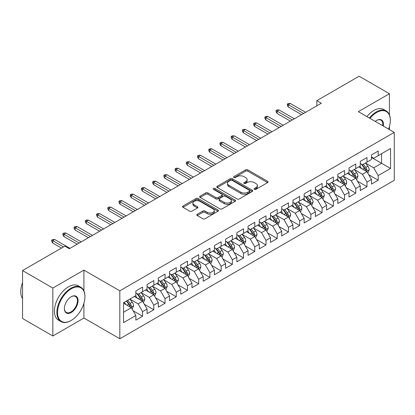 <?xml version="1.0" encoding="UTF-8"?>
<svg xmlns="http://www.w3.org/2000/svg" width="415" height="415" viewBox="0 0 415 415"><rect width="100%" height="100%" fill="white"/><g stroke="black" fill="none" stroke-linecap="round" stroke-linejoin="round"><path stroke-width="0.62" d="M254.374 189.349A1.089 0.628 0 0 0 255.915 189.349L267.618 182.595A1.556 0.897 0 0 0 268.074 181.957A1.556 0.897 0 0 0 267.618 181.324L247.791 169.875A1.556 0.897 0 0 0 245.592 169.875L233.889 176.634A1.089 0.628 0 0 0 233.572 177.075A1.089 0.628 0 0 0 233.889 177.521A1.089 0.628 0 0 0 235.43 177.521L236.944 176.65A4.985 2.879 0 0 1 243.994 176.65L245.644 177.604A4.985 2.879 0 0 1 247.107 179.638A4.985 2.879 0 0 1 245.644 181.671L244.129 182.548A1.089 0.628 0 0 0 243.813 182.989A1.089 0.628 0 0 0 244.129 183.435A1.089 0.628 0 0 0 245.675 183.435L247.19 182.564A4.985 2.879 0 0 1 254.234 182.564L255.889 183.513A4.985 2.879 0 0 1 257.347 185.552A4.985 2.879 0 0 1 255.889 187.585L254.374 188.457A1.089 0.628 0 0 0 254.053 188.903A1.089 0.628 0 0 0 254.374 189.349L254.374 188.457M197.244 214.259A1.556 0.897 0 0 0 196.788 214.892A1.556 0.897 0 0 0 197.244 215.53L202.805 218.741A1.556 0.897 0 0 0 205.01 218.741L218.005 211.235A1.556 0.897 0 0 0 218.461 210.602A1.556 0.897 0 0 0 218.005 209.964L198.178 198.52A1.556 0.897 0 0 0 195.979 198.52L182.984 206.022A1.556 0.897 0 0 0 182.527 206.66A1.556 0.897 0 0 0 182.984 207.293L189.702 211.173A1.556 0.897 0 0 0 191.901 211.173L197.467 207.962A1.556 0.897 0 0 0 197.919 207.329A1.556 0.897 0 0 0 197.467 206.691L194.132 204.766A4.166 2.407 0 0 1 192.913 203.065A4.166 2.407 0 0 1 195.486 200.844A4.166 2.407 0 0 1 200.025 201.368L213.077 208.901A4.166 2.407 0 0 1 214.296 210.602A4.166 2.407 0 0 1 211.723 212.822A4.166 2.407 0 0 1 207.184 212.304L205.01 211.048A1.556 0.897 0 0 0 202.805 211.048L197.244 214.259L197.244 215.53L202.805 212.34L202.805 211.048M83.918 290.889L83.918 270.108L52.84 288.046L22.545 270.559L64.844 246.137L69.331 248.73L321.324 103.242L316.837 100.653L316.837 105.835M83.918 270.108L119.821 290.832L394.25 132.39L394.25 180.328L119.821 338.77L119.821 290.832M389.426 114.841L389.426 93.723L358.347 111.666L394.25 132.39M389.426 93.723L359.131 76.23L316.837 100.653M237.053 198.967A1.556 0.897 0 0 0 239.258 198.967L252.253 191.465A1.556 0.897 0 0 0 252.709 190.827A1.556 0.897 0 0 0 252.253 190.189L232.431 178.746A1.556 0.897 0 0 0 230.226 178.746L217.232 186.247A1.556 0.897 0 0 0 216.775 186.885A1.556 0.897 0 0 0 217.232 187.523L237.053 198.967M213.87 189.582A1.089 0.628 0 0 1 214.975 189.738L214.975 188.441L235.129 200.077A1.556 0.897 0 0 1 235.585 200.715A1.556 0.897 0 0 1 235.129 201.348L222.134 208.854A1.556 0.897 0 0 1 219.929 208.854L200.108 197.41L200.108 196.134A1.556 0.897 0 0 0 199.651 196.772A1.556 0.897 0 0 0 200.108 197.41M200.108 196.134L205.669 192.923A1.556 0.897 0 0 1 207.874 192.923L215.909 197.566A1.556 0.897 0 0 0 218.114 197.566L221.802 195.439A1.556 0.897 0 0 0 222.258 194.801A1.556 0.897 0 0 0 221.802 194.163L213.435 189.333A1.089 0.628 0 0 1 213.113 188.887A1.089 0.628 0 0 1 213.787 188.306A1.089 0.628 0 0 1 214.975 188.441M371.472 157.461L381.572 163.292L381.572 153.706L390.546 148.523L378.205 155.646L378.205 151.05L371.472 154.935L371.472 159.531L366.985 162.125L366.985 157.524L360.256 161.414L360.256 166.01L355.769 168.604L355.769 164.003L349.036 167.888L349.036 172.49L344.549 175.078L344.549 170.482L337.815 174.367L337.815 178.969L333.328 181.557L333.328 176.956L326.595 180.847L326.595 185.443L322.107 188.037L322.107 183.435L315.374 187.321L315.374 191.922L310.887 194.511L310.887 189.914L304.159 193.8L304.159 198.401L299.666 200.99L299.666 196.388L292.938 200.279L292.938 204.875L288.451 207.469L288.451 202.868L281.718 206.753L281.718 211.354L277.23 213.943L277.23 209.347L270.497 213.232L270.497 217.834L266.01 220.422L266.01 215.826L259.276 219.711L259.276 224.308L254.789 226.901L254.789 222.3L248.061 226.185L248.061 230.787L243.569 233.375L243.569 228.779L236.841 232.665L236.841 237.266L232.353 239.854L232.353 235.258L225.62 239.144L225.62 243.74L221.133 246.334L221.133 241.732L214.399 245.618L214.399 250.219L209.912 252.813L209.912 248.212L203.179 252.097L203.179 256.698L198.692 259.287L198.692 254.691L191.963 258.576L191.963 263.172L187.471 265.766L187.471 261.165L180.743 265.055L180.743 269.651L176.256 272.245L176.256 267.644L169.522 271.529L169.522 276.131L165.035 278.719L165.035 274.123L158.302 278.009L158.302 282.61L153.815 285.198L153.815 280.597L147.081 284.488L147.081 289.084L142.594 291.678L142.594 287.076L135.861 290.962L135.861 295.563L123.52 302.685L123.52 322.637L135.861 315.514L131.373 307.738L123.52 303.204M390.546 148.523L390.546 168.474L378.205 175.597L373.718 167.826L365.584 163.126M368.728 174.725L378.205 180.198L378.205 175.597M378.205 180.198L371.472 184.084L371.472 179.482L366.985 182.076L362.497 174.3L354.363 169.605M357.507 181.199L366.985 186.677L366.985 182.076M366.985 186.677L360.256 190.563L360.256 185.962L355.769 188.555L351.277 180.779L343.143 176.085M346.286 187.679L355.769 193.151L355.769 188.555M355.769 193.151L349.036 197.037L349.036 192.441L344.549 195.029L340.061 187.258L331.927 182.564M335.066 194.158L344.549 199.631L344.549 195.029M344.549 199.631L337.815 203.516L337.815 198.92L333.328 201.508L328.841 193.738L320.707 189.038M323.845 200.632L333.328 206.11L333.328 201.508M333.328 206.11L326.595 209.995L326.595 205.394L322.107 207.988L317.62 200.212L309.486 195.517M312.63 207.111L322.107 212.584L322.107 207.988M322.107 212.584L315.374 216.469L315.374 211.873L310.887 214.462L306.4 206.691L298.266 201.996M301.409 213.59L310.887 219.063L310.887 214.462M310.887 219.063L304.159 222.948L304.159 218.352L299.666 220.941L295.179 213.17L287.045 208.47M290.189 220.069L299.666 225.542L299.666 220.941M299.666 225.542L292.938 229.428L292.938 224.826L288.451 227.42L283.964 219.644L275.825 214.949M278.968 226.543L288.451 232.016L288.451 227.42M288.451 232.016L281.718 235.907L281.718 231.305L277.23 233.894L272.743 226.123L264.609 221.428M267.748 233.023L277.23 238.495L277.23 233.894M277.23 238.495L270.497 242.381L270.497 237.785L266.01 240.373L261.523 232.602L253.389 227.902M256.532 239.502L266.01 244.975L266.01 240.373M266.01 244.975L259.276 248.86L259.276 244.259L254.789 246.852L250.302 239.076L242.168 234.382M245.312 245.976L254.789 251.449L254.789 246.852M254.789 251.449L248.061 255.339L248.061 250.738L243.569 253.326L239.082 245.556L230.948 240.861M234.091 252.455L243.569 257.928L243.569 253.326M243.569 257.928L236.841 261.813L236.841 257.217L232.353 259.806L227.866 252.035L219.727 247.335M222.871 258.934L232.353 264.407L232.353 259.806M232.353 264.407L225.62 268.292L225.62 263.691L221.133 266.285L216.646 258.509L208.512 253.814M211.65 265.408L221.133 270.881L221.133 266.285M221.133 270.881L214.399 274.772L214.399 270.17L209.912 272.764L205.425 264.988L197.291 260.293M200.429 271.887L209.912 277.36L209.912 272.764M209.912 277.36L203.179 281.245L203.179 276.649L198.692 279.238L194.204 271.467L186.07 266.767M189.214 278.366L198.692 283.839L198.692 279.238M198.692 283.839L191.963 287.725L191.963 283.123L187.471 285.717L182.984 277.941L174.85 273.246M177.994 284.84L187.471 290.318L187.471 285.717M187.471 290.318L180.743 294.204L180.743 289.603L176.256 292.196L171.763 284.42L163.629 279.726M166.773 291.32L176.256 296.792L176.256 292.196M176.256 296.792L169.522 300.678L169.522 296.082L165.035 298.67L160.548 290.899L152.414 286.205M155.552 297.799L165.035 303.272L165.035 298.67M165.035 303.272L158.302 307.157L158.302 302.561L153.815 305.15L149.327 297.379L141.193 292.679M144.332 304.273L153.815 309.751L153.815 305.15M153.815 309.751L147.081 313.636L147.081 309.035L142.594 311.629L138.107 303.853L129.973 299.158M133.116 310.752L142.594 316.225L142.594 311.629M142.594 316.225L135.861 320.11L135.861 315.514M135.861 292.969L138.107 294.266L142.594 291.678M123.52 312.277L131.373 307.738M147.081 286.495L149.327 287.787L153.815 285.198M138.107 303.853L142.594 301.264L134.294 296.471M147.081 309.035L142.594 301.264M158.302 280.016L160.548 281.313L165.035 278.719M149.327 297.379L153.815 294.785L145.509 289.992M158.302 302.561L153.815 294.785M169.522 273.537L171.763 274.834L176.256 272.245M160.548 290.899L165.035 288.306L156.73 283.512M169.522 296.082L165.035 288.306M180.743 267.063L182.984 268.355L187.471 265.766M171.763 284.42L176.256 281.832L167.951 277.038M180.743 289.603L176.256 281.832M191.963 260.584L194.204 261.881L198.692 259.287M182.984 277.941L187.471 275.353L179.171 270.559M191.963 283.123L187.471 275.353M203.179 254.105L205.425 255.401L209.912 252.813M194.204 271.467L198.692 268.873L190.392 264.08M203.179 276.649L198.692 268.873M214.399 247.631L216.646 248.922L221.133 246.334M205.425 264.988L209.912 262.399L201.607 257.606M214.399 270.17L209.912 262.399M225.62 241.151L227.866 242.448L232.353 239.854M216.646 258.509L221.133 255.92L212.828 251.127M225.62 263.691L221.133 255.92M236.841 234.672L239.082 235.969L243.569 233.375M227.866 252.035L232.353 249.441L224.048 244.648M236.841 257.217L232.353 249.441M248.061 228.198L250.302 229.49L254.789 226.901M239.082 245.556L243.569 242.967L235.269 238.174M248.061 250.738L243.569 242.967M259.276 221.719L261.523 223.016L266.01 220.422M250.302 239.076L254.789 236.488L246.489 231.695M259.276 244.259L254.789 236.488M270.497 215.24L272.743 216.537L277.23 213.943M261.523 232.602L266.01 230.009L257.71 225.215M270.497 237.785L266.01 230.009M281.718 208.761L283.964 210.057L288.451 207.469M272.743 226.123L277.23 223.535L268.925 218.736M281.718 231.305L277.23 223.535M292.938 202.287L295.179 203.583L299.666 200.99M283.964 219.644L288.451 217.055L280.146 212.262M292.938 224.826L288.451 217.055M304.159 195.807L306.4 197.104L310.887 194.511M295.179 213.17L299.666 210.576L291.366 205.783M304.159 218.352L299.666 210.576M315.374 189.328L317.62 190.625L322.107 188.037M306.4 206.691L310.887 204.097L302.587 199.304M315.374 211.873L310.887 204.097M326.595 182.854L328.841 184.146L333.328 181.557M317.62 200.212L322.107 197.623L313.807 192.83M326.595 205.394L322.107 197.623M337.815 176.375L340.061 177.672L344.549 175.078M328.841 193.738L333.328 191.144L325.023 186.351M337.815 198.92L333.328 191.144M349.036 169.896L351.277 171.193L355.769 168.604M340.061 187.258L344.549 184.665L336.243 179.871M349.036 192.441L344.549 184.665M360.256 163.422L362.497 164.714L366.985 162.125M351.277 180.779L355.769 178.191L347.464 173.397M360.256 185.962L355.769 178.191M371.472 156.943L373.718 158.24L378.205 155.646M362.497 174.3L366.985 171.711L358.685 166.918M371.472 179.482L366.985 171.711M22.545 270.559L22.545 318.492L52.84 335.984L83.918 318.04L119.821 338.77M52.84 288.046L52.84 335.984M389.426 129.605L389.426 126.554M373.718 167.826L381.572 163.292L390.546 168.474M83.918 318.04L83.918 303.272M254.81 189.505L255.889 188.882A4.985 2.879 0 0 0 257.347 186.843L257.347 185.552M247.107 179.638L247.107 180.935A4.985 2.879 0 0 1 245.644 182.968L244.565 183.591M267.597 182.605L247.791 171.172A1.556 0.897 0 0 0 245.592 171.172L234.325 177.677M252.253 190.189L252.253 191.465L232.431 180.043A1.556 0.897 0 0 0 230.226 180.043L217.253 187.533M249.498 191.274A1.089 0.628 0 0 0 249.82 190.827A1.089 0.628 0 0 0 249.498 190.381L232.099 180.338A1.089 0.628 0 0 0 230.558 180.338L228.961 181.256A4.985 2.879 0 0 0 227.503 183.295A4.985 2.879 0 0 0 228.961 185.329L240.856 192.192A4.985 2.879 0 0 0 247.905 192.192L249.498 191.274L249.498 192.565A1.089 0.628 0 0 0 249.82 192.124L249.82 190.827M227.503 183.295L227.503 184.587A4.985 2.879 0 0 0 228.961 186.62L228.961 185.329M249.498 192.565L247.905 193.489A4.985 2.879 0 0 1 240.856 193.489L228.961 186.62M200.129 197.421L205.669 194.22L205.669 192.923M222.258 194.801L222.258 196.098A1.556 0.897 0 0 1 221.802 196.731L218.114 198.863A1.556 0.897 0 0 1 215.909 198.863L207.874 194.22A1.556 0.897 0 0 0 205.669 194.22M214.975 189.738L235.108 201.363M224.256 202.385A4.166 2.407 0 0 0 228.795 202.904A4.166 2.407 0 0 0 231.368 200.684A4.166 2.407 0 0 0 230.143 198.982L225.547 196.326A1.556 0.897 0 0 0 223.343 196.326L219.654 198.458A1.556 0.897 0 0 0 219.198 199.091A1.556 0.897 0 0 0 219.654 199.729L224.256 202.385L224.256 203.677A4.166 2.407 0 0 0 228.795 204.201A4.166 2.407 0 0 0 231.368 201.975L231.368 200.684M219.198 199.091L219.198 200.388A1.556 0.897 0 0 0 219.654 201.026L219.654 199.729M224.256 203.677L219.654 201.026M214.296 210.602L214.296 211.899A4.166 2.407 0 0 1 211.723 214.119A4.166 2.407 0 0 1 207.184 213.595L205.01 212.34A1.556 0.897 0 0 0 202.805 212.34M192.913 203.065L192.913 204.362A4.166 2.407 0 0 0 194.132 206.063L194.132 204.766M197.447 207.972L194.132 206.063M217.984 211.251L198.178 199.817A1.556 0.897 0 0 0 195.979 199.817L183.005 207.308M367.815 173.148L369.21 169.756A4.207 2.428 -120 0 0 367.866 166.176L365.48 162.991M361.683 168.651L359.872 166.233M359.027 167.115L358.819 166.84M366.196 171.255L366.844 170.669L366.938 169.932A4.207 2.428 -120 0 0 365.734 167.406L363.348 164.226M361.989 164.423L364.935 168.35A2.142 1.235 60 0 1 365.325 169.004L366.938 169.932M361.252 163.992L364.386 168.184A4.207 2.428 60 0 1 365.589 170.71L365.677 170.954M303.593 113.477L288.316 104.658L288.316 106.987L287.305 105.369L287.305 104.072L288.316 104.658L290.334 103.491L305.616 112.309M288.316 106.987L301.575 114.644M287.305 104.072L288.425 103.423L290.334 103.491M356.599 179.628L357.989 176.235A4.207 2.428 -120 0 0 356.646 172.65L354.265 169.47M350.462 175.13L348.652 172.707M347.806 173.595L347.599 173.32M354.975 177.734L355.624 177.148L355.717 176.411A4.207 2.428 -120 0 0 354.514 173.885L352.133 170.7M350.768 170.897L353.715 174.829A2.142 1.235 60 0 1 354.104 175.478L355.717 176.411M350.032 170.472L353.17 174.658A4.207 2.428 60 0 1 354.374 177.189L354.457 177.433M345.379 186.107L346.769 182.709A4.207 2.428 -120 0 0 345.425 179.13L343.044 175.95M339.247 181.604L337.431 179.187M336.586 180.069L336.378 179.794M343.755 184.208L344.409 183.622L344.497 182.891A4.207 2.428 -120 0 0 343.293 180.359L340.912 177.179M339.553 177.376L342.494 181.308A2.142 1.235 60 0 1 342.883 181.957L344.497 182.891M338.811 176.951L341.95 181.137A4.207 2.428 60 0 1 343.153 183.669L343.236 183.912M292.378 119.956L277.096 111.132L277.096 113.466L276.084 111.848L276.084 110.551L277.096 111.132L279.113 109.965L294.396 118.789M277.096 113.466L290.355 121.123M276.084 110.551L277.21 109.902L279.113 109.965M281.157 126.435L265.875 117.611L265.875 119.94L264.863 118.322L264.863 117.03L265.875 117.611L267.893 116.444L283.175 125.268M265.875 119.94L279.139 127.597M264.863 117.03L265.989 116.382L267.893 116.444M388.585 129.122A19.36 11.174 120 0 0 390.323 120.407A19.36 11.174 120 0 0 376.633 112.507A19.36 11.174 120 0 0 369.957 118.368M369.376 118.031A19.832 11.449 -60 0 1 376.301 111.925A19.832 11.449 -60 0 1 386.215 110.94A19.832 11.449 -60 0 1 390.323 120.018A19.832 11.449 -60 0 1 390.323 120.215M375.212 121.403A9.68 5.587 -60 0 1 376.633 120.407L376.633 120.407A9.68 5.587 -60 0 1 383.33 126.087M382.708 125.729A9.203 5.312 120 0 0 380.903 120.148A9.203 5.312 120 0 0 376.467 120.511M366.907 116.605A19.832 11.449 -60 0 1 373.832 110.499A19.832 11.449 -60 0 1 383.745 109.513L386.215 110.94M70.903 320.629L71.24 320.437A19.36 11.174 120 0 0 84.925 296.73A19.36 11.174 120 0 0 71.24 288.824A19.36 11.174 120 0 0 57.55 312.531A19.36 11.174 120 0 0 71.24 320.437L70.903 320.629A19.832 11.449 -60 0 1 60.984 321.615A19.832 11.449 -60 0 1 57.944 305.72A19.832 11.449 -60 0 1 70.903 288.243A19.832 11.449 -60 0 1 80.816 287.258A19.832 11.449 -60 0 1 84.925 296.341A19.832 11.449 -60 0 1 84.925 296.538M71.24 296.73L71.24 296.73A9.68 5.587 -60 0 1 78.082 300.678A9.68 5.587 -60 0 1 71.24 312.531A9.68 5.587 -60 0 1 64.392 308.584A9.68 5.587 -60 0 1 71.24 296.73L71.24 296.73M64.398 308.387A9.203 5.312 120 0 0 66.301 312.407A9.203 5.312 120 0 0 70.903 311.95A9.203 5.312 120 0 0 76.915 303.842A9.203 5.312 120 0 0 75.504 296.466A9.203 5.312 120 0 0 71.069 296.829M22.545 298.567A19.832 11.449 -60 0 1 22.545 282.714M60.984 321.615L58.515 320.188A19.832 11.449 -60 0 1 55.475 304.294A19.832 11.449 -60 0 1 68.433 286.817A19.832 11.449 -60 0 1 78.352 285.836L80.816 287.258M334.158 192.581L335.548 189.188A4.207 2.428 -120 0 0 334.205 185.609L331.824 182.424M328.026 188.083L326.216 185.666M325.365 186.548L325.158 186.273M332.534 190.687L333.188 190.101L333.276 189.365A4.207 2.428 -120 0 0 332.073 186.838L329.692 183.658M328.332 183.855L331.274 187.782A2.142 1.235 60 0 1 331.663 188.436L333.276 189.365M327.591 183.43L330.729 187.616A4.207 2.428 60 0 1 331.933 190.143L332.016 190.386M322.937 199.06L324.328 195.667A4.207 2.428 -120 0 0 322.989 192.083L320.603 188.903M316.806 194.562L314.995 192.14M314.145 193.027L313.942 192.752M321.314 197.167L321.967 196.58L322.061 195.844A4.207 2.428 -120 0 0 320.857 193.317L318.471 190.132M317.112 190.335L320.053 194.262A2.142 1.235 60 0 1 320.442 194.91L322.061 195.844M316.37 189.904L319.509 194.096A4.207 2.428 60 0 1 320.712 196.622L320.8 196.866M269.937 132.909L254.654 124.09L254.654 126.419L253.648 124.801L253.648 123.504L254.654 124.09L256.678 122.923L271.955 131.747M254.654 126.419L267.919 134.076M253.648 123.504L254.769 122.856L256.678 122.923M258.716 139.388L243.434 130.564L243.434 132.899L242.427 131.28L242.427 129.983L243.434 130.564L245.457 129.402L260.739 138.221M243.434 132.899L256.698 140.555M242.427 129.983L243.548 129.335L245.457 129.402M311.717 205.539L313.107 202.141A4.207 2.428 -120 0 0 311.769 198.562L309.382 195.382M305.585 201.036L303.775 198.619M302.929 199.501L302.722 199.226M310.098 203.641L310.747 203.054L310.84 202.323A4.207 2.428 -120 0 0 309.637 199.791L307.25 196.611M305.891 196.809L308.838 200.741A2.142 1.235 60 0 1 309.227 201.389L310.84 202.323M305.155 196.383L308.288 200.57A4.207 2.428 60 0 1 309.491 203.101L309.58 203.345M247.496 145.867L232.218 137.043L232.218 139.378L231.207 137.754L231.207 136.462L232.218 137.043L234.236 135.876L249.519 144.7M232.218 139.378L245.478 147.029M231.207 136.462L232.327 135.814L234.236 135.876M300.502 212.013L301.892 208.621A4.207 2.428 -120 0 0 300.548 205.041L298.167 201.856M294.365 207.516L292.554 205.098M291.709 205.98L291.501 205.705M298.878 210.12L299.526 209.534L299.62 208.802A4.207 2.428 -120 0 0 298.416 206.271L296.035 203.091M294.671 203.288L297.617 207.215A2.142 1.235 60 0 1 298.006 207.868L299.62 208.802M293.934 202.862L297.073 207.049A4.207 2.428 60 0 1 298.276 209.575L298.359 209.819M236.28 152.341L220.998 143.523L220.998 145.852L219.986 144.233L219.986 142.936L220.998 143.523L223.016 142.355L238.298 151.179M220.998 145.852L234.257 153.509M219.986 142.936L221.107 142.288L223.016 142.355M289.281 218.492L290.671 215.1A4.207 2.428 -120 0 0 289.328 211.515L286.947 208.335M283.149 213.995L281.334 211.572M280.488 212.459L280.281 212.184M287.657 216.599L288.311 216.013L288.399 215.276A4.207 2.428 -120 0 0 287.196 212.75L284.815 209.565M283.455 209.767L286.397 213.694A2.142 1.235 60 0 1 286.786 214.348L288.399 215.276M282.714 209.336L285.852 213.528A4.207 2.428 60 0 1 287.056 216.054L287.139 216.298M278.06 224.972L279.451 221.574A4.207 2.428 -120 0 0 278.107 217.994L275.726 214.814M271.929 220.469L270.113 218.051M269.268 218.933L269.06 218.658M276.437 223.073L277.09 222.487L277.179 221.755A4.207 2.428 -120 0 0 275.975 219.224L273.594 216.044M272.235 216.241L275.176 220.173A2.142 1.235 60 0 1 275.565 220.822L277.179 221.755M271.493 215.816L274.631 220.002A4.207 2.428 60 0 1 275.835 222.533L275.918 222.777M266.84 231.446L268.23 228.053A4.207 2.428 -120 0 0 266.892 224.474L264.505 221.294M260.708 226.948L258.898 224.531M258.047 225.412L257.845 225.138M265.216 229.552L265.87 228.966L265.963 228.234A4.207 2.428 -120 0 0 264.76 225.703L262.373 222.523M261.014 222.72L263.956 226.652A2.142 1.235 60 0 1 264.345 227.301L265.963 228.234M260.272 222.295L263.411 226.481A4.207 2.428 60 0 1 264.614 229.007L264.697 229.251M255.619 237.925L257.01 234.532A4.207 2.428 -120 0 0 255.671 230.953L253.285 227.768M249.488 233.427L247.677 231.01M246.832 231.892L246.624 231.617M254.001 236.031L254.649 235.445L254.743 234.708A4.207 2.428 -120 0 0 253.539 232.182L251.153 228.997M249.794 229.199L252.74 233.126A2.142 1.235 60 0 1 253.129 233.78L254.743 234.708M249.057 228.769L252.19 232.96A4.207 2.428 60 0 1 253.394 235.487L253.482 235.73M244.399 244.404L245.794 241.006A4.207 2.428 -120 0 0 244.451 237.427L242.064 234.247M238.267 239.901L236.457 237.484M235.611 238.371L235.404 238.091M242.78 242.505L243.429 241.919L243.522 241.188A4.207 2.428 -120 0 0 242.319 238.656L239.937 235.476M238.573 235.673L241.52 239.605A2.142 1.235 60 0 1 241.909 240.254L243.522 241.188M237.837 235.248L240.97 239.434A4.207 2.428 60 0 1 242.173 241.966L242.261 242.21M233.183 250.878L234.574 247.485A4.207 2.428 -120 0 0 233.23 243.906L230.849 240.726M227.052 246.38L225.236 243.963M224.391 244.845L224.183 244.57M231.56 248.984L232.208 248.398L232.301 247.667A4.207 2.428 -120 0 0 231.098 245.135L228.717 241.955M227.353 242.153L230.299 246.085A2.142 1.235 60 0 1 230.688 246.733L232.301 247.667M226.616 241.727L229.754 245.913A4.207 2.428 60 0 1 230.958 248.445L231.041 248.684M221.963 257.357L223.353 253.964A4.207 2.428 -120 0 0 222.009 250.385L219.628 247.2M215.831 252.86L214.016 250.442M213.17 251.324L212.962 251.049M220.339 255.464L220.993 254.877L221.081 254.141A4.207 2.428 -120 0 0 219.877 251.615L217.496 248.435M216.137 248.632L219.079 252.559A2.142 1.235 60 0 1 219.468 253.212L221.081 254.141M215.395 248.201L218.534 252.393A4.207 2.428 60 0 1 219.737 254.919L219.82 255.163M210.742 263.836L212.132 260.438A4.207 2.428 -120 0 0 210.789 256.859L208.408 253.679M204.611 259.339L202.8 256.916M201.949 257.803L201.747 257.528M209.119 261.938L209.772 261.351L209.866 260.62A4.207 2.428 -120 0 0 208.662 258.094L206.276 254.909M204.917 255.106L207.858 259.038A2.142 1.235 60 0 1 208.247 259.686L209.866 260.62M204.175 254.68L207.313 258.867A4.207 2.428 60 0 1 208.517 261.398L208.6 261.642M199.522 270.315L200.912 266.918A4.207 2.428 -120 0 0 199.574 263.338L197.187 260.158M193.39 265.813L191.58 263.395M190.734 264.277L190.526 264.002M197.898 268.417L198.552 267.831L198.645 267.099A4.207 2.428 -120 0 0 197.441 264.568L195.055 261.388M193.696 261.585L196.643 265.517A2.142 1.235 60 0 1 197.032 266.165L198.645 267.099M192.954 261.16L196.093 265.346A4.207 2.428 60 0 1 197.296 267.877L197.384 268.121M225.06 158.821L209.777 149.997L209.777 152.331L208.766 150.712L208.766 149.416L209.777 149.997L211.795 148.835L227.078 157.653M209.777 152.331L223.037 159.988M208.766 149.416L209.891 148.767L211.795 148.835M213.839 165.3L198.557 156.476L198.557 158.81L197.55 157.186L197.55 155.895L198.557 156.476L200.58 155.309L215.857 164.132M198.557 158.81L211.821 166.467M197.55 155.895L198.671 155.246L200.58 155.309M202.619 171.774L187.336 162.955L187.336 165.284L186.33 163.666L186.33 162.369L187.336 162.955L189.359 161.788L204.637 170.612M187.336 165.284L200.601 172.941M186.33 162.369L187.45 161.72L189.359 161.788M191.398 178.253L176.121 169.429L176.121 171.763L175.109 170.145L175.109 168.848L176.121 169.429L178.139 168.267L193.421 177.086M176.121 171.763L189.38 179.42M175.109 168.848L176.23 168.2L178.139 168.267M180.183 184.732L164.9 175.908L164.9 178.243L163.889 176.619L163.889 175.327L164.9 175.908L166.918 174.741L182.201 183.565M164.9 178.243L178.16 185.899M163.889 175.327L165.009 174.679L166.918 174.741M168.962 191.206L153.68 182.387L153.68 184.716L152.668 183.098L152.668 181.801L153.68 182.387L155.698 181.22L170.98 190.044M153.68 184.716L166.939 192.373M152.668 181.801L153.794 181.158L155.698 181.22M157.742 197.685L142.459 188.861L142.459 191.196L141.453 189.577L141.453 188.28L142.459 188.861L144.477 187.699L159.759 196.518M142.459 191.196L155.724 198.852M141.453 188.28L142.573 187.632L144.477 187.699M146.521 204.164L131.239 195.341L131.239 197.675L130.232 196.056L130.232 194.76L131.239 195.341L133.262 194.173L148.539 202.997M131.239 197.675L144.503 205.332M130.232 194.76L131.353 194.111L133.262 194.173M135.3 210.644L120.023 201.82L120.023 204.149L119.012 202.53L119.012 201.234L120.023 201.82L122.041 200.653L137.324 209.476M120.023 204.149L133.282 211.806M119.012 201.234L120.132 200.59L122.041 200.653M188.301 276.789L189.697 273.397A4.207 2.428 -120 0 0 188.353 269.817L185.967 266.632M182.169 272.292L180.359 269.875M179.513 270.756L179.306 270.481M186.683 274.896L187.331 274.31L187.424 273.573A4.207 2.428 -120 0 0 186.221 271.047L183.835 267.867M182.476 268.064L185.422 271.991A2.142 1.235 60 0 1 185.811 272.645L187.424 273.573M181.739 267.639L184.872 271.825A4.207 2.428 60 0 1 186.076 274.351L186.164 274.595M124.08 217.118L108.803 208.299L108.803 210.628L107.791 209.01L107.791 207.713L108.803 208.299L110.821 207.132L126.103 215.95M108.803 210.628L122.062 218.285M107.791 207.713L108.912 207.064L110.821 207.132M177.086 283.269L178.476 279.876A4.207 2.428 -120 0 0 177.132 276.291L174.751 273.112M170.949 278.771L169.138 276.349M168.293 277.236L168.085 276.961M175.462 281.375L176.11 280.789L176.204 280.052A4.207 2.428 -120 0 0 175 277.526L172.619 274.341M171.255 274.538L174.201 278.47A2.142 1.235 60 0 1 174.591 279.119L176.204 280.052M170.518 274.113L173.657 278.299A4.207 2.428 60 0 1 174.86 280.831L174.943 281.074M112.864 223.597L97.582 214.773L97.582 217.107L96.571 215.489L96.571 214.192L97.582 214.773L99.6 213.606L114.882 222.43M97.582 217.107L110.841 224.764M96.571 214.192L97.696 213.543L99.6 213.606M165.865 289.748L167.255 286.35A4.207 2.428 -120 0 0 165.912 282.771L163.531 279.591M159.734 285.245L157.918 282.828M157.072 283.71L156.865 283.435M164.241 287.849L164.895 287.263L164.983 286.532A4.207 2.428 -120 0 0 163.78 284L161.399 280.82M160.04 281.017L162.981 284.949A2.142 1.235 60 0 1 163.37 285.598L164.983 286.532M159.298 280.592L162.436 284.778A4.207 2.428 60 0 1 163.64 287.31L163.723 287.554M101.644 230.076L86.362 221.252L86.362 223.581L85.35 221.963L85.35 220.671L86.362 221.252L88.379 220.085L103.662 228.909M86.362 223.581L99.626 231.238M85.35 220.671L86.476 220.023L88.379 220.085M154.645 296.222L156.035 292.829A4.207 2.428 -120 0 0 154.691 289.25L152.31 286.065M148.513 291.724L146.703 289.307M145.852 290.189L145.649 289.914M153.021 294.328L153.675 293.742L153.768 293.006A4.207 2.428 -120 0 0 152.559 290.479L150.178 287.299M148.819 287.496L151.76 291.423A2.142 1.235 60 0 1 152.149 292.077L153.768 293.006M148.077 287.071L151.216 291.257A4.207 2.428 60 0 1 152.419 293.784L152.502 294.027M90.423 236.55L75.141 227.731L75.141 230.06L74.135 228.442L74.135 227.145L75.141 227.731L77.164 226.564L92.441 235.388M75.141 230.06L88.405 237.717M74.135 227.145L75.255 226.497L77.164 226.564M143.424 302.701L144.814 299.308A4.207 2.428 -120 0 0 143.476 295.724L141.09 292.544M137.292 298.203L135.482 295.781M134.631 296.668L134.429 296.393M141.8 300.808L142.454 300.221L142.547 299.485A4.207 2.428 -120 0 0 141.344 296.958L138.958 293.773M137.598 293.976L140.54 297.903A2.142 1.235 60 0 1 140.929 298.556L142.547 299.485M136.857 293.545L139.995 297.737A4.207 2.428 60 0 1 141.199 300.263L141.287 300.507M79.203 243.029L63.92 234.205L63.92 236.54L62.914 234.921L62.914 233.624L63.92 234.205L65.944 233.043L81.226 241.862M63.92 236.54L77.185 244.196M62.914 233.624L64.035 232.976L65.944 233.043M132.203 309.18L133.594 305.782A4.207 2.428 -120 0 0 132.255 302.203L129.869 299.023M126.072 304.677L124.261 302.26M130.585 307.282L131.233 306.695L131.327 305.964A4.207 2.428 -120 0 0 130.123 303.432L127.737 300.252M126.684 300.859L129.324 304.382A2.142 1.235 60 0 1 129.713 305.03L131.327 305.964M126.393 301.031L128.775 304.211A4.207 2.428 60 0 1 129.978 306.742L130.066 306.986M63.495 246.915L52.705 240.684L52.705 243.019L51.693 241.395L51.693 240.103L52.705 240.684L54.723 239.517L70.005 248.341M52.705 243.019L61.477 248.082M51.693 240.103L52.814 239.455L54.723 239.517M255.889 188.882L255.889 187.585M244.129 183.435L244.129 182.548M245.644 182.968L245.644 181.671M233.889 177.521L233.889 176.634M245.592 171.172L245.592 169.875M247.791 171.172L247.791 169.875M267.618 182.595L267.618 181.324M217.232 187.523L217.232 186.247M230.226 180.043L230.226 178.746M232.431 180.043L232.431 178.746M240.856 193.489L240.856 192.192M247.905 193.489L247.905 192.192M207.874 194.22L207.874 192.923M215.909 198.863L215.909 197.566M218.114 198.863L218.114 197.566M221.802 196.731L221.802 195.439M235.129 201.348L235.129 200.077M205.01 212.34L205.01 211.048M207.184 213.595L207.184 212.304M197.467 207.962L197.467 206.691M182.984 207.293L182.984 206.022M195.979 199.817L195.979 198.52M198.178 199.817L198.178 198.52M218.005 211.235L218.005 209.964M366.461 171.405L369.179 169.839M365.734 167.406L367.866 166.176M362.632 169.196L364.386 168.184M355.24 177.885L357.958 176.313M354.514 173.885L356.646 172.65M351.412 175.675L353.17 174.658M344.019 184.364L346.743 182.792M343.293 180.359L345.425 179.13M340.191 182.154L341.95 181.137M332.799 190.838L335.522 189.271M332.073 186.838L334.205 185.609M328.971 188.628L330.729 187.616M321.578 197.317L324.302 195.745M320.857 193.317L322.989 192.083M317.755 195.107L319.509 194.096M310.363 203.796L313.081 202.224M309.637 199.791L311.769 198.562M306.535 201.586L308.288 200.57M299.142 210.27L301.861 208.704M298.416 206.271L300.548 205.041M295.314 208.06L297.073 207.049M287.922 216.749L290.645 215.178M287.196 212.75L289.328 211.515M284.093 214.539L285.852 213.528M276.701 223.229L279.425 221.657M275.975 219.224L278.107 217.994M272.873 221.019L274.631 220.002M265.481 229.708L268.204 228.136M264.76 225.703L266.892 224.474M261.652 227.493L263.411 226.481M254.265 236.182L256.984 234.61M253.539 232.182L255.671 230.953M250.437 233.972L252.19 232.96M243.045 242.661L245.763 241.089M242.319 238.656L244.451 237.427M239.216 240.451L240.97 239.434M231.824 249.14L234.542 247.568M231.098 245.135L233.23 243.906M227.996 246.93L229.754 245.913M220.604 255.614L223.327 254.042M219.877 251.615L222.009 250.385M216.775 253.404L218.534 252.393M209.383 262.093L212.107 260.521M208.662 258.094L210.789 256.859M205.555 259.883L207.313 258.867M198.168 268.572L200.886 267.001M197.441 264.568L199.574 263.338M194.339 266.363L196.093 265.346M186.947 275.046L189.665 273.48M186.221 271.047L188.353 269.817M183.119 272.837L184.872 271.825M175.727 281.526L178.445 279.954M175 277.526L177.132 276.291M171.898 279.316L173.657 278.299M164.506 288.005L167.229 286.433M163.78 284L165.912 282.771M160.678 285.795L162.436 284.778M153.285 294.479L156.009 292.912M152.559 290.479L154.691 289.25M149.457 292.269L151.216 291.257M142.065 300.958L144.788 299.386M141.344 296.958L143.476 295.724M138.242 298.748L139.995 297.737M130.85 307.437L133.568 305.865M130.123 303.432L132.255 302.203M127.021 305.227L128.775 304.211M390.323 120.407L390.323 120.018M84.925 296.73L84.925 296.341"/></g></svg>
